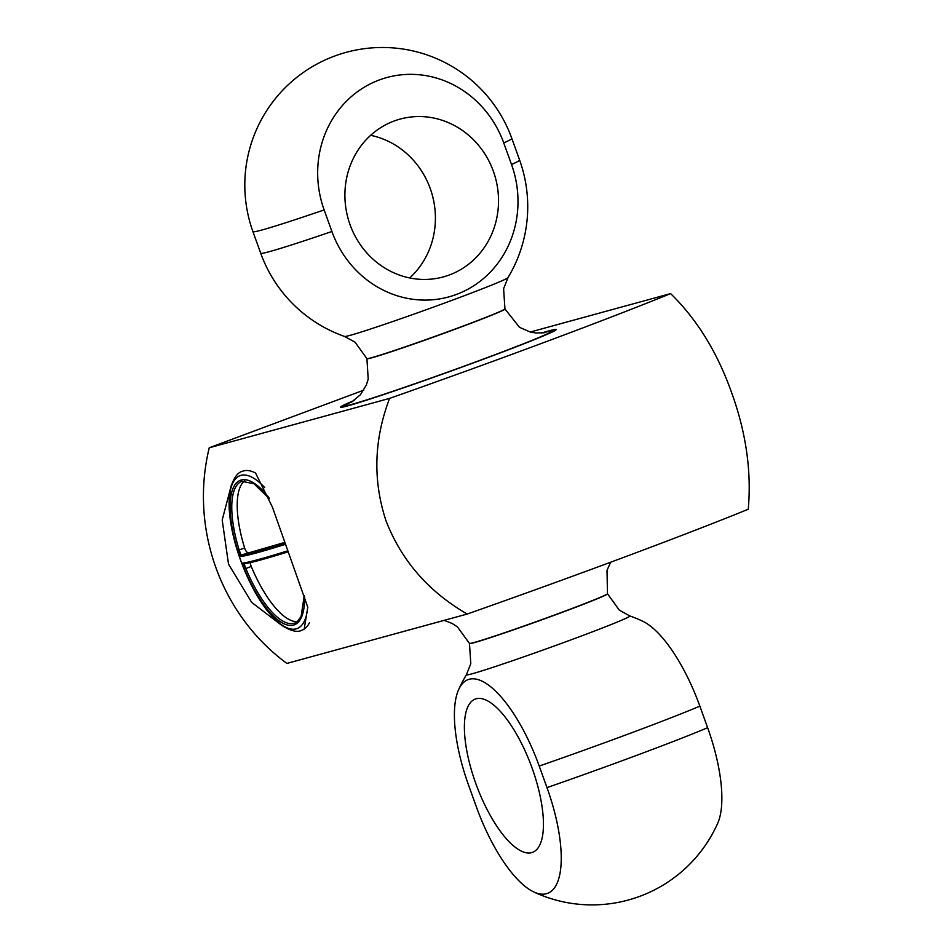 <?xml version="1.0" encoding="UTF-8"?>
<svg xmlns="http://www.w3.org/2000/svg" width="952" height="952" viewBox="0 0 952 952"><rect width="100%" height="100%" fill="white"/><g stroke="black" fill="none" stroke-linecap="round" stroke-linejoin="round"><path stroke-width="1.43" d="M281.375 625.083L251.661 602.378L228.516 564.143L222.197 519.994L231.443 484.877M307.698 606.9A81.61 29.012 69.5 0 1 296.179 628.867A81.61 29.012 69.5 0 1 240.463 559.8C233.549 540.403 229.765 522.624 229.111 506.464L230.479 488.483C233.478 478.106 237.56 472.335 242.736 471.18A84.835 30.155 -110.5 0 1 243.652 470.895A84.835 30.155 -110.5 0 1 255.576 473.073L272.415 507.13L307.782 607.209L304.128 629.391M386.072 520.994C401.577 560.752 428.638 591.763 467.23 614.04L286.897 663.425A197.195 184.224 -105.3 0 1 209.25 447.773L389.594 398.388C373.886 439.693 372.708 480.558 386.072 520.994M467.23 614.04A286.623 8.556 160.2 0 0 748.248 509.249C751.64 471.311 746.047 432.303 731.469 392.2C717.177 352.109 696.888 319.241 670.613 293.597L530.276 332.034M363.723 390.177L209.25 447.773M389.594 398.388A286.623 8.556 -19.8 0 0 670.613 293.597M304.235 595.738L301.118 616.396L297.44 621.513L294.763 623.084A75.672 26.894 69.5 0 1 245.818 568.439L244.105 563.715A273.986 8.175 -19.8 0 0 288.206 551.803L243.783 563.774A1.142 1.142 -93.8 0 1 242.641 563.037L244.414 569.117A77.136 27.418 -110.5 0 0 284.101 623.834A77.136 27.418 -110.5 0 0 304.592 596.761M250.4 562.608A4.582 1.63 -110.5 0 0 251.257 566.416A75.672 26.894 -110.5 0 0 297.25 621.668M301.106 630.462A84.835 30.155 -110.5 0 0 302.022 630.176C297.357 632.687 290.491 631.009 281.435 625.131L268.631 612.433C257.587 598.534 248.198 580.994 240.451 559.788A81.61 29.012 69.5 0 1 231.503 486.163A81.61 29.012 69.5 0 1 264.704 487.579M268.892 497.67A77.136 27.418 -110.5 0 0 234.37 485.722A77.136 27.418 -110.5 0 0 237.679 550.399L240.309 556.539A275.14 8.211 -19.8 0 0 285.505 544.306M285.112 543.175A273.986 8.175 160.2 0 1 240.999 555.087A1.142 1.142 86.2 0 0 240.309 556.539M284.826 542.39L240.999 555.087L239.202 550.077A75.672 26.894 69.5 0 1 241.891 481.295L253.97 483.759L269.285 498.681M244.7 480.736A75.672 26.894 -110.5 0 0 244.64 548.054A4.582 1.63 -110.5 0 0 247.96 552.493M394.009 121.059A81.812 76.422 -105.3 0 1 497.706 188.865A81.812 76.422 -105.3 0 1 415.964 278.96A81.812 76.422 -105.3 0 1 350.062 224.72A81.812 76.422 -105.3 0 1 375.516 131.269A81.812 76.422 -105.3 0 1 394.009 121.059M409.681 277.948A81.812 76.422 74.7 0 0 432.315 195.1A81.812 76.422 74.7 0 0 370.625 135.327M324.144 209.928A102.542 95.795 -105.3 0 1 379.229 79.992A102.542 95.795 -105.3 0 1 503.751 142.943L511.522 164.506A102.542 95.795 -105.3 0 1 456.436 294.442A102.542 95.795 -105.3 0 1 331.903 231.491L324.144 209.928A137.576 4.106 160.2 0 1 252.946 231.681L260.717 253.244A137.576 137.576 0 0 0 344.6 336.461A86.894 2.594 160.2 0 0 427.15 309.4A86.894 2.594 160.2 0 0 507.999 277.627A137.576 137.576 0 0 0 519.602 160.043A137.576 4.106 160.2 0 1 511.522 164.506M354.168 400.483A114.645 3.427 -19.8 0 0 340.518 407.206A114.645 3.427 -19.8 0 0 449.546 371.589A114.645 3.427 -19.8 0 0 556.254 329.535A114.645 3.427 -19.8 0 0 548.792 330.927A114.645 3.427 -19.8 0 0 541.45 333.069M531.621 852.647A81.812 29.084 69.5 0 1 475.774 783.413A81.812 29.084 69.5 0 1 476.773 698.637A81.812 29.084 69.5 0 1 531.168 765.551A81.812 29.084 69.5 0 1 533.87 851.742A81.812 29.084 69.5 0 1 531.621 852.647M533.763 891.953A137.576 137.576 0 0 0 717.653 823.385A102.542 36.45 -110.5 0 0 707.622 727.697L699.851 706.134A102.542 36.45 -110.5 0 0 642.505 621.12A137.576 137.576 0 0 0 629.796 615.932A86.894 2.594 -19.8 0 1 578.031 637.257A86.894 2.594 -19.8 0 1 472.037 673.814A86.894 2.594 -19.8 0 1 466.397 674.766A137.576 137.576 0 0 0 458.614 689.688A102.542 36.45 69.5 0 1 469.205 679.264A102.542 36.45 69.5 0 1 539.213 766.051L546.972 787.613A102.542 36.45 69.5 0 1 546.412 893.714A102.542 36.45 69.5 0 1 533.763 891.953A102.542 36.45 69.5 0 1 476.405 806.939L468.646 785.364A102.542 36.45 69.5 0 1 458.614 689.688M251.257 566.416L244.414 569.117M287.849 550.792A275.14 8.211 160.2 0 1 242.641 563.037M237.679 550.399L244.64 548.054M302.022 630.176A84.835 30.155 -110.5 0 0 309.459 622.727M331.903 231.491A137.576 4.106 160.2 0 1 260.717 253.244M544.532 332.676L536.012 333.01L530.181 332.01L519.495 327.31L505 309.019A73.375 2.19 160.2 0 1 436.706 335.937A73.375 2.19 160.2 0 1 366.925 358.725L366.865 358.559A73.375 2.19 -19.8 0 0 436.647 335.77A73.375 2.19 -19.8 0 0 504.941 308.853L503.608 288.706L507.999 277.627M352.811 401.399A110.063 3.284 -19.8 0 0 447.297 372.256A110.063 3.284 -19.8 0 0 544.77 332.427A110.063 3.284 -19.8 0 0 543.08 332.902M252.946 231.681A137.576 137.576 0 0 1 334.319 56.168A137.576 137.576 0 0 1 511.843 138.468A137.576 4.106 160.2 0 1 503.751 142.943M539.213 766.051A137.576 4.106 -19.8 0 0 699.851 706.134M469.467 643.54L469.407 643.373A73.375 2.19 -19.8 0 0 474.179 642.481A73.375 2.19 -19.8 0 0 563.691 611.612A73.375 2.19 -19.8 0 0 607.483 593.667L607.543 593.834A73.375 2.19 160.2 0 1 563.751 611.779A73.375 2.19 160.2 0 1 474.239 642.648A73.375 2.19 160.2 0 1 469.467 643.54L470.8 663.687L466.397 674.766M546.972 787.613A137.576 4.106 -19.8 0 0 707.622 727.697M366.865 358.559L355.048 342.196L344.6 336.461M366.925 358.725L368.21 379.098L366.306 385.108L360.368 394.782L351.538 402.149M511.843 138.468L519.602 160.043M607.543 593.834L619.347 610.196L629.796 615.932M610.696 562.204L606.995 570.319L607.483 593.667M469.407 643.373L457.4 626.856L452.105 623.441L444.132 620.359"/></g></svg>
